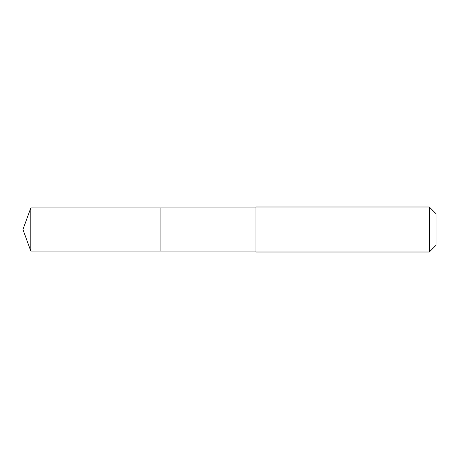 <?xml version="1.0" encoding="UTF-8"?>
<svg xmlns="http://www.w3.org/2000/svg" width="459" height="459" viewBox="0 0 459 459"><rect width="100%" height="100%" fill="white"/><g stroke="black" fill="none" stroke-linecap="round" stroke-linejoin="round"><path stroke-width="0.69" d="M255.938 207.95L30.793 207.95L30.793 251.05L160.088 251.05L160.088 207.95L160.088 251.05L255.938 251.05M30.793 251.05L22.95 229.5L30.793 207.95M255.938 206.986L255.938 252.014L429.297 252.014L429.297 206.986L255.938 206.986M429.297 206.986L436.05 213.739L436.05 245.261L429.297 252.014"/></g></svg>
